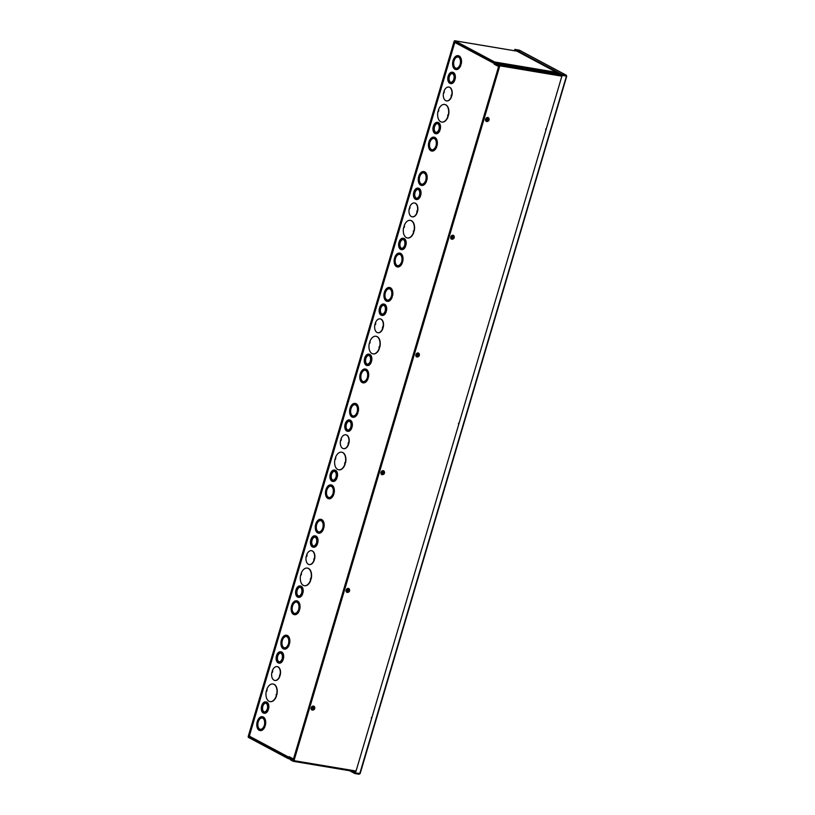 <?xml version="1.0" encoding="UTF-8"?>
<svg xmlns="http://www.w3.org/2000/svg" width="815" height="815" viewBox="0 0 815 815"><rect width="100%" height="100%" fill="white"/><g stroke="black" fill="none" stroke-linecap="round" stroke-linejoin="round"><path stroke-width="1.22" d="M557.134 72.606L494.837 62.184A0.947 0.571 99.5 0 0 494.634 61.981L454.892 40.791A0.947 0.571 -80.5 0 0 454.098 41.412L248.269 736.271A0.947 0.571 -80.5 0 0 248.524 737.453L288.276 758.643A0.947 0.571 -80.5 0 0 288.52 758.684L290.221 758.317L293.736 760.181L293.92 759.59L290.435 757.736A0.947 0.571 -80.5 0 0 290.191 757.695L288.449 758.052L248.616 736.454L454.444 41.596L494.461 62.582L495.54 64.436A0.947 0.571 -80.5 0 0 495.744 64.64L499.218 66.494L499.391 65.903L495.846 63.977L495.54 64.436A4.309 3.362 118.1 0 1 495.408 64.66M288.449 758.052L288.52 758.684L292.014 759.264L288.5 758.684M494.522 62.653L494.837 62.184L495.846 63.977L497.629 64.273M289.539 756.87L288.907 757.237L289.081 756.636L293.481 758.979L498.597 66.535L499.137 66.759M494.99 63.478L494.695 64.273L499.167 66.657M452.519 72.26A5.736 3.474 99.5 0 1 452.773 72.29A5.736 3.474 99.5 0 1 455.157 79.024L454.373 78.79L454.301 80.145A5.736 3.474 99.5 0 1 450.389 83.527A5.736 3.474 99.5 0 1 448.005 76.793L448.362 75.581A5.736 3.474 99.5 0 1 452.274 72.209A5.736 3.474 99.5 0 1 454.658 78.943M454.841 78.974L454.79 80.237A5.736 3.474 99.5 0 1 450.878 83.609A5.736 3.474 99.5 0 1 450.634 83.558M437.686 122.372A5.736 3.474 99.5 0 1 437.93 122.393A5.736 3.474 99.5 0 1 440.314 129.127L439.53 128.892L439.458 130.257A5.736 3.474 99.5 0 1 435.546 133.64A5.736 3.474 99.5 0 1 433.162 126.896L433.519 125.693A5.736 3.474 99.5 0 1 437.431 122.311A5.736 3.474 99.5 0 1 439.815 129.045M439.998 129.076L439.957 130.339A5.736 3.474 99.5 0 1 436.035 133.721A5.736 3.474 99.5 0 1 435.791 133.66M418.187 188.173A5.736 3.474 99.5 0 1 418.441 188.204A5.736 3.474 99.5 0 1 420.815 194.938L420.041 194.704L419.97 196.058A5.736 3.474 99.5 0 1 416.047 199.441A5.736 3.474 99.5 0 1 413.674 192.707L414.03 191.494A5.736 3.474 99.5 0 1 417.942 188.112A5.736 3.474 99.5 0 1 420.326 194.846M420.509 194.877L420.459 196.14A5.736 3.474 99.5 0 1 416.547 199.522A5.736 3.474 99.5 0 1 416.302 199.461M403.344 238.275A5.736 3.474 99.5 0 1 403.598 238.306A5.736 3.474 99.5 0 1 405.982 245.04L405.198 244.806L405.126 246.171A5.736 3.474 99.5 0 1 401.204 249.543A5.736 3.474 99.5 0 1 398.83 242.809L399.187 241.607A5.736 3.474 99.5 0 1 403.099 238.225A5.736 3.474 99.5 0 1 405.483 244.958M405.666 244.989L405.615 246.252A5.736 3.474 99.5 0 1 401.703 249.624A5.736 3.474 99.5 0 1 401.459 249.573M383.855 304.087A5.736 3.474 99.5 0 1 384.11 304.107A5.736 3.474 99.5 0 1 386.483 310.841L385.709 310.607L385.627 311.972A5.736 3.474 99.5 0 1 381.715 315.344A5.736 3.474 99.5 0 1 379.342 308.61L379.698 307.408A5.736 3.474 99.5 0 1 383.61 304.026A5.736 3.474 99.5 0 1 385.984 310.76M386.178 310.79L386.127 312.053A5.736 3.474 99.5 0 1 382.215 315.425A5.736 3.474 99.5 0 1 381.97 315.374M369.012 354.189A5.736 3.474 99.5 0 1 369.266 354.219A5.736 3.474 99.5 0 1 371.64 360.953L370.866 360.719L370.784 362.074A5.736 3.474 99.5 0 1 366.872 365.456A5.736 3.474 99.5 0 1 364.499 358.722L364.855 357.51A5.736 3.474 99.5 0 1 368.767 354.128A5.736 3.474 99.5 0 1 371.151 360.862M371.334 360.892L371.283 362.155A5.736 3.474 99.5 0 1 367.371 365.538A5.736 3.474 99.5 0 1 367.127 365.477M349.523 419.99A5.736 3.474 99.5 0 1 349.767 420.02A5.736 3.474 99.5 0 1 352.151 426.754L351.377 426.52L351.296 427.875A5.736 3.474 99.5 0 1 347.384 431.257A5.736 3.474 99.5 0 1 345 424.523L345.356 423.311A5.736 3.474 99.5 0 1 349.278 419.939A5.736 3.474 99.5 0 1 351.652 426.673M351.846 426.703L351.795 427.957A5.736 3.474 99.5 0 1 347.883 431.339A5.736 3.474 99.5 0 1 347.638 431.278M334.68 470.102A5.736 3.474 99.5 0 1 334.934 470.123A5.736 3.474 99.5 0 1 337.308 476.856L336.534 476.622L336.452 477.987A5.736 3.474 99.5 0 1 332.54 481.359A5.736 3.474 99.5 0 1 330.156 474.625L330.523 473.423A5.736 3.474 99.5 0 1 334.435 470.041A5.736 3.474 99.5 0 1 336.809 476.775M337.003 476.806L336.952 478.069A5.736 3.474 99.5 0 1 333.04 481.441A5.736 3.474 99.5 0 1 332.795 481.39M315.191 535.903A5.736 3.474 99.5 0 1 315.436 535.924A5.736 3.474 99.5 0 1 317.819 542.658L317.035 542.423L316.964 543.788A5.736 3.474 99.5 0 1 313.052 547.16A5.736 3.474 99.5 0 1 310.668 540.427L311.024 539.224A5.736 3.474 99.5 0 1 314.947 535.842A5.736 3.474 99.5 0 1 317.32 542.576M317.504 542.607L317.463 543.87A5.736 3.474 99.5 0 1 313.551 547.252A5.736 3.474 99.5 0 1 313.296 547.191M300.348 586.005A5.736 3.474 99.5 0 1 300.592 586.036A5.736 3.474 99.5 0 1 302.976 592.77L302.202 592.536L302.12 593.891A5.736 3.474 99.5 0 1 298.209 597.273A5.736 3.474 99.5 0 1 295.825 590.539L296.181 589.327A5.736 3.474 99.5 0 1 300.103 585.954A5.736 3.474 99.5 0 1 302.477 592.688M302.66 592.719L302.62 593.972A5.736 3.474 99.5 0 1 298.708 597.354A5.736 3.474 99.5 0 1 298.453 597.303M280.849 651.806A5.736 3.474 99.5 0 1 281.104 651.837A5.736 3.474 99.5 0 1 283.488 658.571L282.703 658.337L282.632 659.692A5.736 3.474 99.5 0 1 278.72 663.074A5.736 3.474 99.5 0 1 276.336 656.34L276.693 655.128A5.736 3.474 99.5 0 1 280.605 651.755A5.736 3.474 99.5 0 1 282.988 658.489M283.172 658.52L283.121 659.783A5.736 3.474 99.5 0 1 279.209 663.155A5.736 3.474 99.5 0 1 278.964 663.104M266.016 701.919A5.736 3.474 99.5 0 1 266.261 701.939A5.736 3.474 99.5 0 1 268.644 708.673L267.86 708.439L267.789 709.804A5.736 3.474 99.5 0 1 263.877 713.186A5.736 3.474 99.5 0 1 261.493 706.442L261.849 705.24A5.736 3.474 99.5 0 1 265.761 701.858A5.736 3.474 99.5 0 1 268.145 708.592M268.329 708.622L268.288 709.885A5.736 3.474 99.5 0 1 264.366 713.268A5.736 3.474 99.5 0 1 264.121 713.207M294.032 759.203L293.481 758.979M447.893 116.463L448.107 116.586A8.924 5.399 99.5 0 1 441.924 122.107A8.924 5.399 99.5 0 1 441.801 122.077M444.746 104.473A8.924 5.399 99.5 0 1 444.868 104.493A8.924 5.399 99.5 0 1 448.505 115.241L448.413 115.373M379.23 348.28L379.433 348.413A8.924 5.399 99.5 0 1 373.25 353.924A8.924 5.399 99.5 0 1 373.127 353.904M376.072 336.289A8.924 5.399 99.5 0 1 376.194 336.31A8.924 5.399 99.5 0 1 379.831 347.068L379.749 347.19M310.566 580.097L310.77 580.229A8.924 5.399 99.5 0 1 304.586 585.741A8.924 5.399 99.5 0 1 304.464 585.72M307.408 568.116A8.924 5.399 99.5 0 1 307.53 568.126A8.924 5.399 99.5 0 1 311.167 578.884L311.075 579.017M416.995 212.532L417.199 212.664A7.019 4.238 99.5 0 1 412.39 216.851A7.019 4.238 99.5 0 1 412.268 216.831M414.58 202.996A7.019 4.238 99.5 0 1 414.703 203.017A7.019 4.238 99.5 0 1 417.596 211.309L417.453 211.34M348.321 444.348L348.535 444.481A7.019 4.238 99.5 0 1 343.726 448.668A7.019 4.238 99.5 0 1 343.604 448.647M345.917 434.813A7.019 4.238 99.5 0 1 346.039 434.833A7.019 4.238 99.5 0 1 348.932 443.126L348.789 443.156M434.069 137.195A7.019 4.238 99.5 0 1 434.201 137.205A7.019 4.238 99.5 0 1 437.074 145.579L436.545 145.386L436.463 146.741A7.019 4.238 99.5 0 1 431.634 151.009A7.019 4.238 99.5 0 1 428.761 142.635L429.118 141.433A7.019 4.238 99.5 0 1 433.947 137.165A7.019 4.238 99.5 0 1 436.82 145.539M436.769 145.508L436.718 146.792A7.019 4.238 99.5 0 1 431.879 151.05A7.019 4.238 99.5 0 1 431.756 151.02M399.737 253.098A7.019 4.238 99.5 0 1 399.859 253.119A7.019 4.238 99.5 0 1 402.742 261.493L402.213 261.299L402.131 262.654A7.019 4.238 99.5 0 1 397.302 266.913A7.019 4.238 99.5 0 1 394.429 258.549L394.786 257.336A7.019 4.238 99.5 0 1 399.615 253.078A7.019 4.238 99.5 0 1 402.488 261.452M402.437 261.421L402.386 262.695A7.019 4.238 99.5 0 1 397.547 266.953A7.019 4.238 99.5 0 1 397.425 266.933M365.405 369.012A7.019 4.238 99.5 0 1 365.528 369.032A7.019 4.238 99.5 0 1 368.4 377.396L367.871 377.202L367.799 378.568A7.019 4.238 99.5 0 1 362.97 382.826A7.019 4.238 99.5 0 1 360.087 374.452L360.444 373.25A7.019 4.238 99.5 0 1 365.283 368.991A7.019 4.238 99.5 0 1 368.156 377.355M368.105 377.325L368.044 378.608A7.019 4.238 99.5 0 1 363.215 382.867A7.019 4.238 99.5 0 1 363.093 382.846M331.073 484.915A7.019 4.238 99.5 0 1 331.196 484.935A7.019 4.238 99.5 0 1 334.069 493.309L333.539 493.116L333.467 494.471A7.019 4.238 99.5 0 1 328.628 498.729A7.019 4.238 99.5 0 1 325.755 490.365L326.112 489.153A7.019 4.238 99.5 0 1 330.951 484.894A7.019 4.238 99.5 0 1 333.824 493.269M333.763 493.238L333.712 494.511A7.019 4.238 99.5 0 1 328.883 498.78A7.019 4.238 99.5 0 1 328.761 498.749M296.731 600.828A7.019 4.238 99.5 0 1 296.864 600.849A7.019 4.238 99.5 0 1 299.737 609.212L299.207 609.029L299.136 610.384A7.019 4.238 99.5 0 1 294.296 614.642A7.019 4.238 99.5 0 1 291.424 606.268L291.78 605.066A7.019 4.238 99.5 0 1 296.609 600.808A7.019 4.238 99.5 0 1 299.492 609.172M299.431 609.141L299.38 610.425A7.019 4.238 99.5 0 1 294.551 614.683A7.019 4.238 99.5 0 1 294.419 614.663M276.224 696.01L276.438 696.132A8.924 5.399 99.5 0 1 270.254 701.654A8.924 5.399 99.5 0 1 270.132 701.623M273.076 684.019A8.924 5.399 99.5 0 1 273.198 684.04A8.924 5.399 99.5 0 1 276.835 694.788L276.743 694.92M262.399 716.742A7.019 4.238 99.5 0 1 262.532 716.752A7.019 4.238 99.5 0 1 265.405 725.126L264.875 724.932L264.794 726.287A7.019 4.238 99.5 0 1 259.965 730.556A7.019 4.238 99.5 0 1 257.092 722.182L257.448 720.98A7.019 4.238 99.5 0 1 262.277 716.711A7.019 4.238 99.5 0 1 265.15 725.085M265.099 725.055L265.048 726.338A7.019 4.238 99.5 0 1 260.209 730.597A7.019 4.238 99.5 0 1 260.087 730.566M498.597 66.535L494.196 64.191L494.379 63.58L454.79 42.472L456.125 41.871M286.544 635.242A7.019 4.238 99.5 0 1 286.666 635.262A7.019 4.238 99.5 0 1 289.549 643.626L289.009 643.432L289.182 644.838A7.019 4.238 99.5 0 1 284.353 649.097A7.019 4.238 99.5 0 1 284.231 649.066M289.244 643.555L288.907 644.685M288.653 644.645L288.938 644.797A7.019 4.238 99.5 0 1 284.109 649.056A7.019 4.238 99.5 0 1 281.226 640.682L281.532 640.753M279.657 676.165L279.861 676.297A7.019 4.238 99.5 0 1 275.052 680.484A7.019 4.238 99.5 0 1 274.93 680.464M277.243 666.629A7.019 4.238 99.5 0 1 277.365 666.65A7.019 4.238 99.5 0 1 280.258 674.942L279.739 674.82M320.876 519.328A7.019 4.238 99.5 0 1 320.998 519.349A7.019 4.238 99.5 0 1 323.881 527.723L323.351 527.529L323.524 528.925A7.019 4.238 99.5 0 1 318.685 533.183A7.019 4.238 99.5 0 1 318.563 533.163M323.575 527.651L323.239 528.772M322.995 528.731L323.27 528.884A7.019 4.238 99.5 0 1 318.441 533.142A7.019 4.238 99.5 0 1 315.568 524.779L315.874 524.85M355.208 403.425A7.019 4.238 99.5 0 1 355.34 403.435A7.019 4.238 99.5 0 1 358.213 411.809L357.683 411.616L357.856 413.011A7.019 4.238 99.5 0 1 353.027 417.28A7.019 4.238 99.5 0 1 352.895 417.249M357.907 411.738L357.571 412.869M357.327 412.828L357.602 412.971A7.019 4.238 99.5 0 1 352.773 417.239A7.019 4.238 99.5 0 1 349.9 408.865L350.206 408.936M389.55 287.512A7.019 4.238 99.5 0 1 389.672 287.532A7.019 4.238 99.5 0 1 392.545 295.896L392.015 295.713L391.658 296.915L392.188 297.108A7.019 4.238 99.5 0 1 387.359 301.367A7.019 4.238 99.5 0 1 387.237 301.346M392.239 295.825L391.903 296.955M391.658 296.915L391.944 297.068A7.019 4.238 99.5 0 1 387.105 301.326A7.019 4.238 99.5 0 1 384.232 292.952L384.537 293.023M423.882 171.598A7.019 4.238 99.5 0 1 424.004 171.619A7.019 4.238 99.5 0 1 426.877 179.993L426.347 179.799L425.99 181.001L426.52 181.195A7.019 4.238 99.5 0 1 421.691 185.453A7.019 4.238 99.5 0 1 421.569 185.433M426.571 179.921L426.245 181.052M425.99 181.001L426.276 181.154A7.019 4.238 99.5 0 1 421.447 185.412A7.019 4.238 99.5 0 1 418.564 177.049L418.869 177.12M458.213 55.695A7.019 4.238 99.5 0 1 458.336 55.715A7.019 4.238 99.5 0 1 461.219 64.079L460.679 63.886L460.852 65.292A7.019 4.238 99.5 0 1 456.023 69.55A7.019 4.238 99.5 0 1 455.901 69.519M460.913 64.008L460.577 65.139M460.322 65.098L460.607 65.251A7.019 4.238 99.5 0 1 455.779 69.509A7.019 4.238 99.5 0 1 452.896 61.135L453.201 61.206M313.989 560.262L314.193 560.384A7.019 4.238 99.5 0 1 309.394 564.581A7.019 4.238 99.5 0 1 309.262 564.55M311.575 550.726A7.019 4.238 99.5 0 1 311.707 550.736A7.019 4.238 99.5 0 1 314.6 559.039L314.458 559.07M382.653 328.445L382.867 328.567A7.019 4.238 99.5 0 1 378.058 332.754A7.019 4.238 99.5 0 1 377.936 332.734M380.248 318.899A7.019 4.238 99.5 0 1 380.371 318.92A7.019 4.238 99.5 0 1 383.264 327.223L383.121 327.253M451.327 96.618L451.53 96.751A7.019 4.238 99.5 0 1 446.722 100.938A7.019 4.238 99.5 0 1 446.6 100.917M448.912 87.083A7.019 4.238 99.5 0 1 449.034 87.103A7.019 4.238 99.5 0 1 451.928 95.396L451.785 95.437M344.898 464.193L345.102 464.316A8.924 5.399 99.5 0 1 338.918 469.837A8.924 5.399 99.5 0 1 338.796 469.807M341.74 452.203A8.924 5.399 99.5 0 1 341.862 452.223A8.924 5.399 99.5 0 1 345.499 462.971L345.407 463.103M413.562 232.377L413.765 232.499A8.924 5.399 99.5 0 1 407.592 238.011A8.924 5.399 99.5 0 1 407.459 237.99M410.403 220.386A8.924 5.399 99.5 0 1 410.536 220.407A8.924 5.399 99.5 0 1 414.173 231.154L414.081 231.287M438.786 110.208L438.439 109.944A8.924 5.399 99.5 0 1 444.613 104.452A8.924 5.399 99.5 0 1 448.26 115.18L447.792 114.935L447.69 116.239M447.995 115.2L447.853 116.565M447.853 116.576A8.924 5.399 99.5 0 1 441.669 122.067A8.924 5.399 99.5 0 1 438.032 111.339L438.521 111.298M438.327 111.268L438.439 109.954M404.199 225.979L404.108 225.857A8.924 5.399 99.5 0 1 410.281 220.366A8.924 5.399 99.5 0 1 413.928 231.093L413.46 230.849L413.348 232.153M413.663 231.114L413.521 232.479A8.924 5.399 99.5 0 1 407.337 237.97A8.924 5.399 99.5 0 1 403.7 227.242L404.169 227.487L404.352 226.091M403.7 227.242L404.169 227.487L404.576 226.112L404.108 225.857M370.122 342.025L369.776 341.76A8.924 5.399 99.5 0 1 375.949 336.269A8.924 5.399 99.5 0 1 379.596 346.996L379.118 346.752L379.016 348.056M379.321 347.017L379.179 348.382M379.179 348.392A8.924 5.399 99.5 0 1 373.005 353.883A8.924 5.399 99.5 0 1 369.358 343.156L369.847 343.115M369.664 343.084L369.776 341.77M344.99 462.93L344.847 464.295A8.924 5.399 99.5 0 1 338.673 469.786A8.924 5.399 99.5 0 1 335.026 459.059L335.505 459.303L335.444 457.673A8.924 5.399 99.5 0 1 341.617 452.182A8.924 5.399 99.5 0 1 345.254 462.91L344.786 462.665L344.684 463.969M335.026 459.059L335.505 459.303L335.444 457.673M301.448 573.841L301.112 573.577A8.924 5.399 99.5 0 1 307.286 568.086A8.924 5.399 99.5 0 1 310.923 578.813L310.454 578.568L310.352 579.873M310.658 578.844L310.515 580.198M310.515 580.209A8.924 5.399 99.5 0 1 304.341 585.7A8.924 5.399 99.5 0 1 300.694 574.972L301.183 574.932M300.99 574.901L301.102 573.587M451.683 95.345L451.215 95.09L451.276 96.72A7.019 4.238 99.5 0 1 446.477 100.897A7.019 4.238 99.5 0 1 443.574 92.625L444.053 92.869L443.992 91.229A7.019 4.238 99.5 0 1 448.79 87.062A7.019 4.238 99.5 0 1 451.693 95.335L451.408 95.273M443.574 92.625L444.053 92.869L443.992 91.239M443.818 92.584L444.358 91.586M409.751 207.275L409.66 207.142A7.019 4.238 99.5 0 1 414.458 202.976A7.019 4.238 99.5 0 1 417.351 211.248L417.514 211.442M416.944 212.644A7.019 4.238 99.5 0 1 412.146 216.81A7.019 4.238 99.5 0 1 409.242 208.538L409.731 208.497M409.548 208.467L409.894 207.387M410.027 207.499L409.731 208.548M383.203 327.182L382.551 326.917L382.612 328.537A7.019 4.238 99.5 0 1 377.814 332.714A7.019 4.238 99.5 0 1 374.91 324.441L375.379 324.686L375.328 323.046A7.019 4.238 99.5 0 1 380.126 318.879A7.019 4.238 99.5 0 1 383.019 327.151L383.172 327.355M374.91 324.441L375.379 324.686L375.786 323.311L375.318 323.056M375.155 324.401L375.389 323.168M341.088 439.091L340.986 438.959A7.019 4.238 99.5 0 1 345.784 434.792A7.019 4.238 99.5 0 1 348.688 443.065L348.84 443.258M348.27 444.46A7.019 4.238 99.5 0 1 343.472 448.627A7.019 4.238 99.5 0 1 340.578 440.355L341.057 440.314M340.874 440.283L341.23 439.204M314.529 558.998L313.887 558.733L313.938 560.363A7.019 4.238 99.5 0 1 309.14 564.54A7.019 4.238 99.5 0 1 306.246 556.268L306.715 556.502L307.123 555.127L306.654 554.862A7.019 4.238 99.5 0 1 311.452 550.695A7.019 4.238 99.5 0 1 314.356 558.968L314.509 559.172M306.491 556.217L306.715 554.984M306.246 556.258L306.715 556.502L307.123 555.127L306.654 554.872M452.896 61.135L453.252 59.933A7.019 4.238 99.5 0 1 458.091 55.665A7.019 4.238 99.5 0 1 460.964 64.039M459.905 64.874A5.736 3.474 99.5 0 1 455.982 68.246A5.736 3.474 99.5 0 1 453.507 62.011A5.736 3.474 99.5 0 1 457.877 56.928A5.736 3.474 99.5 0 1 460.261 63.662L460.2 64.945M457.999 56.948A5.736 3.474 -80.5 0 0 453.761 62.062A5.736 3.474 -80.5 0 0 456.115 68.266M418.564 177.049L418.92 175.836A7.019 4.238 99.5 0 1 423.759 171.578A7.019 4.238 99.5 0 1 426.632 179.952M425.562 180.777A5.736 3.474 99.5 0 1 421.65 184.159A5.736 3.474 99.5 0 1 419.175 177.925A5.736 3.474 99.5 0 1 423.545 172.841A5.736 3.474 99.5 0 1 425.919 179.575L425.868 180.849M423.668 172.862A5.736 3.474 -80.5 0 0 419.419 177.965A5.736 3.474 -80.5 0 0 421.773 184.18M384.232 292.952L384.588 291.75A7.019 4.238 99.5 0 1 389.417 287.491A7.019 4.238 99.5 0 1 392.3 295.855M391.231 296.691A5.736 3.474 99.5 0 1 387.319 300.063A5.736 3.474 99.5 0 1 384.843 293.838A5.736 3.474 99.5 0 1 389.213 288.744A5.736 3.474 99.5 0 1 391.587 295.478L391.536 296.762M389.336 288.775A5.736 3.474 -80.5 0 0 385.088 293.879A5.736 3.474 -80.5 0 0 387.441 300.083M349.9 408.865L350.256 407.653A7.019 4.238 99.5 0 1 355.085 403.394A7.019 4.238 99.5 0 1 357.968 411.769M356.899 412.594A5.736 3.474 99.5 0 1 352.987 415.976A5.736 3.474 99.5 0 1 350.511 409.741A5.736 3.474 99.5 0 1 354.882 404.658A5.736 3.474 99.5 0 1 357.255 411.392L357.204 412.665M355.004 404.678A5.736 3.474 -80.5 0 0 350.756 409.782A5.736 3.474 -80.5 0 0 353.109 415.996M315.568 524.779L315.925 523.566A7.019 4.238 99.5 0 1 320.753 519.308A7.019 4.238 99.5 0 1 323.626 527.672M322.567 528.507A5.736 3.474 99.5 0 1 318.655 531.889A5.736 3.474 99.5 0 1 316.169 525.655A5.736 3.474 99.5 0 1 320.539 520.561A5.736 3.474 99.5 0 1 322.923 527.295L322.872 528.578M320.662 520.591A5.736 3.474 -80.5 0 0 316.424 525.695A5.736 3.474 -80.5 0 0 318.777 531.9M276.326 694.747L276.183 696.112A8.924 5.399 99.5 0 1 269.999 701.613A8.924 5.399 99.5 0 1 266.362 690.886L266.831 691.13L266.77 689.49A8.924 5.399 99.5 0 1 272.944 683.999A8.924 5.399 99.5 0 1 276.591 694.726L276.122 694.482L276.295 695.878L276.387 694.706M266.362 690.886L266.831 691.13L266.77 689.5M279.606 676.277A7.019 4.238 99.5 0 1 274.808 680.443A7.019 4.238 99.5 0 1 271.904 672.171L272.791 671.03L272.322 670.776A7.019 4.238 99.5 0 1 277.12 666.609A7.019 4.238 99.5 0 1 280.024 674.881L280.177 675.085M279.749 674.912L279.606 676.267M271.904 672.171L272.383 672.416L272.719 671.142M272.149 672.13L272.322 670.786M281.226 640.682L281.593 639.48A7.019 4.238 99.5 0 1 286.422 635.211A7.019 4.238 99.5 0 1 289.294 643.585M288.235 644.42A5.736 3.474 99.5 0 1 284.313 647.793A5.736 3.474 99.5 0 1 281.837 641.558A5.736 3.474 99.5 0 1 286.208 636.474A5.736 3.474 99.5 0 1 288.591 643.208L288.541 644.492M286.33 636.495A5.736 3.474 -80.5 0 0 282.092 641.609A5.736 3.474 -80.5 0 0 284.445 647.813M494.379 63.59L494.379 63.59A0.947 0.744 118.1 0 1 494.736 63.02M289.997 757.736L288.907 757.237A0.947 0.744 118.1 0 0 288.958 757.97M288.867 757.991L249.889 737.239L288.816 758.001M250.124 737.331L249.319 736.128L249.706 735.425L249.319 736.128L288.907 757.237M454.79 42.472L249.319 736.128M264.091 725.91A5.736 3.474 99.5 0 1 260.179 729.293A5.736 3.474 99.5 0 1 257.703 723.058A5.736 3.474 99.5 0 1 262.063 717.974A5.736 3.474 99.5 0 1 264.447 724.708L264.396 725.982M262.196 717.995A5.736 3.474 -80.5 0 0 257.947 723.099A5.736 3.474 -80.5 0 0 260.301 729.313M298.422 610.007A5.736 3.474 99.5 0 1 294.51 613.389A5.736 3.474 99.5 0 1 292.035 607.155A5.736 3.474 99.5 0 1 296.405 602.061A5.736 3.474 99.5 0 1 298.779 608.795L298.728 610.078M296.528 602.091A5.736 3.474 -80.5 0 0 292.279 607.195A5.736 3.474 -80.5 0 0 294.633 613.4M332.754 494.094A5.736 3.474 99.5 0 1 328.842 497.476A5.736 3.474 99.5 0 1 326.367 491.241A5.736 3.474 99.5 0 1 330.737 486.158A5.736 3.474 99.5 0 1 333.111 492.892L333.06 494.165M330.859 486.178A5.736 3.474 -80.5 0 0 326.611 491.282A5.736 3.474 -80.5 0 0 328.965 497.496M367.096 378.191A5.736 3.474 99.5 0 1 363.174 381.563A5.736 3.474 99.5 0 1 360.699 375.338A5.736 3.474 99.5 0 1 365.069 370.244A5.736 3.474 99.5 0 1 367.453 376.978L367.392 378.262M365.191 370.265A5.736 3.474 -80.5 0 0 360.953 375.379A5.736 3.474 -80.5 0 0 363.307 381.583M401.428 262.277A5.736 3.474 99.5 0 1 397.506 265.659A5.736 3.474 99.5 0 1 395.031 259.425A5.736 3.474 99.5 0 1 399.401 254.331A5.736 3.474 99.5 0 1 401.785 261.075L401.734 262.349M399.523 254.362A5.736 3.474 -80.5 0 0 395.285 259.465A5.736 3.474 -80.5 0 0 397.639 265.67M435.76 146.364A5.736 3.474 99.5 0 1 431.848 149.746A5.736 3.474 99.5 0 1 429.373 143.511A5.736 3.474 99.5 0 1 433.733 138.428A5.736 3.474 99.5 0 1 436.117 145.162L436.066 146.435M433.865 138.448A5.736 3.474 -80.5 0 0 429.617 143.552A5.736 3.474 -80.5 0 0 431.97 149.766M452.315 73.523A4.462 2.7 -80.5 0 0 449.167 77.507A4.462 2.7 -80.5 0 0 450.848 82.295M453.873 79.921L453.588 79.768A4.462 2.7 99.5 0 1 450.593 82.274A4.462 2.7 99.5 0 1 448.668 77.425A4.462 2.7 99.5 0 1 452.07 73.462A4.462 2.7 99.5 0 1 453.945 78.566L453.873 79.921M437.472 123.636A4.462 2.7 -80.5 0 0 434.324 127.609A4.462 2.7 -80.5 0 0 436.005 132.397M439.03 130.033L438.745 129.88A4.462 2.7 99.5 0 1 435.75 132.376A4.462 2.7 99.5 0 1 433.825 127.527A4.462 2.7 99.5 0 1 437.227 123.574A4.462 2.7 99.5 0 1 439.102 128.668L439.03 130.033M417.983 189.437A4.462 2.7 -80.5 0 0 414.835 193.41A4.462 2.7 -80.5 0 0 416.516 198.198M419.542 195.834L419.256 195.682A4.462 2.7 99.5 0 1 416.261 198.177A4.462 2.7 99.5 0 1 414.336 193.328A4.462 2.7 99.5 0 1 417.728 189.375A4.462 2.7 99.5 0 1 419.613 194.469L419.542 195.834M403.14 239.539A4.462 2.7 -80.5 0 0 399.992 243.522A4.462 2.7 -80.5 0 0 401.673 248.31M404.698 245.936L404.413 245.784A4.462 2.7 99.5 0 1 401.418 248.29A4.462 2.7 99.5 0 1 399.493 243.441A4.462 2.7 99.5 0 1 402.895 239.478A4.462 2.7 99.5 0 1 404.77 244.582L404.698 245.936M383.641 305.34A4.462 2.7 -80.5 0 0 380.493 309.323A4.462 2.7 -80.5 0 0 382.174 314.111M385.2 311.738L384.924 311.595A4.462 2.7 99.5 0 1 381.929 314.091A4.462 2.7 99.5 0 1 380.004 309.242A4.462 2.7 99.5 0 1 383.396 305.279A4.462 2.7 99.5 0 1 385.281 310.383L385.2 311.738M368.798 355.452A4.462 2.7 -80.5 0 0 365.66 359.435A4.462 2.7 -80.5 0 0 367.341 364.213M370.356 361.85L370.081 361.697A4.462 2.7 99.5 0 1 367.086 364.193A4.462 2.7 99.5 0 1 365.161 359.344A4.462 2.7 99.5 0 1 368.553 355.391A4.462 2.7 99.5 0 1 370.438 360.485L370.356 361.85M349.309 421.253A4.462 2.7 -80.5 0 0 346.161 425.236A4.462 2.7 -80.5 0 0 347.842 430.025M350.868 427.651L350.582 427.498A4.462 2.7 99.5 0 1 347.598 429.994A4.462 2.7 99.5 0 1 345.662 425.155A4.462 2.7 99.5 0 1 349.065 421.192A4.462 2.7 99.5 0 1 350.949 426.286L350.868 427.651M334.466 471.355A4.462 2.7 -80.5 0 0 331.318 475.339A4.462 2.7 -80.5 0 0 332.999 480.127M336.024 477.753L335.749 477.61A4.462 2.7 99.5 0 1 332.754 480.106A4.462 2.7 99.5 0 1 330.829 475.257A4.462 2.7 99.5 0 1 334.221 471.294A4.462 2.7 99.5 0 1 336.106 476.398L336.024 477.753M314.977 537.167A4.462 2.7 -80.5 0 0 311.829 541.14A4.462 2.7 -80.5 0 0 313.51 545.928M316.536 543.554L316.251 543.411A4.462 2.7 99.5 0 1 313.255 545.907A4.462 2.7 99.5 0 1 311.33 541.058A4.462 2.7 99.5 0 1 314.733 537.105A4.462 2.7 99.5 0 1 316.607 542.199L316.536 543.554M300.134 587.269A4.462 2.7 -80.5 0 0 296.986 591.252A4.462 2.7 -80.5 0 0 298.667 596.04M301.693 593.666L301.407 593.514A4.462 2.7 99.5 0 1 298.412 596.01A4.462 2.7 99.5 0 1 296.487 591.17A4.462 2.7 99.5 0 1 299.889 587.207A4.462 2.7 99.5 0 1 301.774 592.301L301.693 593.666M280.645 653.07A4.462 2.7 -80.5 0 0 277.497 657.053A4.462 2.7 -80.5 0 0 279.178 661.841M282.204 659.467L281.919 659.315A4.462 2.7 99.5 0 1 278.924 661.821A4.462 2.7 99.5 0 1 276.998 656.971A4.462 2.7 99.5 0 1 280.401 653.009A4.462 2.7 99.5 0 1 282.275 658.113L282.204 659.467M265.802 703.182A4.462 2.7 -80.5 0 0 262.654 707.155A4.462 2.7 -80.5 0 0 264.335 711.943M267.361 709.58L267.076 709.427A4.462 2.7 99.5 0 1 264.08 711.923A4.462 2.7 99.5 0 1 262.155 707.074A4.462 2.7 99.5 0 1 265.558 703.121A4.462 2.7 99.5 0 1 267.432 708.215L267.361 709.58M351.448 771.031L355.014 772.936L354.841 773.537L359.099 774.25L359.996 773.415L355.452 773.048L562.116 75.388L566.537 76.141L566.17 75.174L561.912 74.46L514.886 49.379L519.349 50.163L566.333 75.225M566.445 76.121L359.721 773.761L566.537 76.141L566.17 75.174L519.155 50.092L519.746 51.182M355.452 773.048L562.116 75.388M566.303 76.101L561.769 75.194M566.17 75.174L566.048 76.05L561.739 75.062L514.713 49.98L514.886 49.379M561.739 75.062L561.912 74.46M359.262 773.69L359.099 774.25M349.554 770.715L354.841 773.537M514.958 50.112L514.418 50.724M514.723 49.939L514.031 50.652M371.294 718.239A1.273 0.998 -61.9 0 1 371.528 717.445M458.468 423.932A1.273 0.998 -61.9 0 1 458.702 423.138M545.643 129.636A1.273 0.998 -61.9 0 1 545.877 128.841M292.259 759.397L290.395 759.081L290.221 759.682L293.206 761.281A0.947 0.571 -80.5 0 0 294.001 760.66L499.829 65.801A0.947 0.571 -80.5 0 0 499.575 64.619L496.579 63.02L558.611 73.391M290.395 759.081L293.655 760.477L499.483 65.608L496.396 63.621L496.579 63.02M313.368 709.947A2.109 1.65 -61.9 0 1 311.381 707.593A2.109 1.65 -61.9 0 1 314.712 707.583M311.87 709.947A2.109 1.65 -61.9 0 1 313.856 706.218M313.561 707.104A1.314 1.029 118.1 0 0 312.838 709.549L313.663 707.023A1.436 1.121 118.1 0 0 312.868 709.702L312.817 709.855A1.589 1.243 -61.9 0 1 312.145 708.968L311.778 709.519L311.503 707.889L312.675 706.493L314.081 706.911A1.589 1.243 -61.9 0 1 314.315 709.335L314.488 706.931M313.215 709.61A1.314 1.029 118.1 0 0 313.938 707.165L313.194 709.916L313.744 706.737L311.87 708.082L312.145 708.968A1.589 1.243 -61.9 0 1 313.704 706.87L313.663 707.023M313.245 709.763A1.436 1.121 118.1 0 0 314.04 707.084L313.938 707.165M313.194 709.916A1.589 1.243 118.1 0 0 314.315 709.335L313.184 709.926M312.817 709.855L312.145 709.712M348.239 592.23A2.109 1.65 -61.9 0 1 346.253 589.877A2.109 1.65 -61.9 0 1 349.574 589.856M346.742 592.22A2.109 1.65 -61.9 0 1 348.728 588.501M348.433 589.388A1.314 1.029 118.1 0 0 347.71 591.833L348.535 589.306A1.436 1.121 118.1 0 0 347.74 591.985L347.689 592.138A1.589 1.243 -61.9 0 1 347.017 591.252L346.65 591.792L346.375 590.162L347.547 588.776L348.952 589.214A1.589 1.243 -61.9 0 1 349.187 591.609L349.36 589.214M347.72 592.036L348.616 589.021L346.742 590.355L347.017 591.252A1.589 1.243 -61.9 0 1 348.576 589.153L348.535 589.306M348.076 591.894L348.8 589.449A1.314 1.029 118.1 0 1 348.076 591.894L348.117 592.047A1.436 1.121 118.1 0 0 348.912 589.367L348.8 589.449M348.066 592.199A1.589 1.243 118.1 0 0 349.187 591.609L348.056 592.21M347.689 592.138L347.017 591.985M383.111 474.503A2.109 1.65 -61.9 0 1 381.125 472.16A2.109 1.65 -61.9 0 1 384.446 472.14M381.614 474.503A2.109 1.65 -61.9 0 1 383.6 470.785M383.295 471.661A1.314 1.029 118.1 0 0 382.571 474.106L383.407 471.579A1.436 1.121 118.1 0 0 382.612 474.259L382.561 474.412A1.589 1.243 -61.9 0 1 381.889 473.525L381.522 474.075L381.247 472.445L382.418 471.06L383.814 471.467A1.589 1.243 -61.9 0 1 384.059 473.892L384.222 471.498M382.948 474.167A1.314 1.029 118.1 0 0 383.671 471.732L382.938 474.483L383.488 471.294L381.614 472.639L381.889 473.525A1.589 1.243 -61.9 0 1 383.447 471.427L383.407 471.579M382.979 474.32A1.436 1.121 118.1 0 0 383.773 471.651L383.671 471.732M382.938 474.483A1.589 1.243 118.1 0 0 384.059 473.892L382.928 474.493M382.561 474.412L381.889 474.269M417.983 356.787A2.109 1.65 -61.9 0 1 415.996 354.433A2.109 1.65 -61.9 0 1 419.318 354.423M416.485 356.776A2.109 1.65 -61.9 0 1 418.462 353.058M418.166 353.944A1.314 1.029 118.1 0 0 417.443 356.389L418.268 353.863A1.436 1.121 118.1 0 0 417.474 356.542L417.433 356.695A1.589 1.243 -61.9 0 1 416.75 355.809L416.394 356.359L416.119 354.729L417.29 353.333L418.686 353.751A1.589 1.243 -61.9 0 1 418.92 356.165L419.093 353.771M417.82 356.45A1.314 1.029 118.1 0 0 418.543 354.005L417.81 356.756L418.36 353.578L416.485 354.922L416.75 355.809A1.589 1.243 -61.9 0 1 418.319 353.71L418.268 353.863M417.851 356.603A1.436 1.121 118.1 0 0 418.645 353.924L418.543 354.005M417.81 356.756A1.589 1.243 118.1 0 0 418.92 356.165L417.789 356.766M417.433 356.695L416.76 356.552M452.855 239.07A2.109 1.65 -61.9 0 1 450.858 236.717A2.109 1.65 -61.9 0 1 454.189 236.696M451.357 239.06A2.109 1.65 -61.9 0 1 453.334 235.341M453.038 236.228A1.314 1.029 118.1 0 0 452.315 238.663L453.14 236.146A1.436 1.121 118.1 0 0 452.345 238.826L452.305 238.978A1.589 1.243 -61.9 0 1 451.622 238.082L451.265 238.632L450.99 237.002L452.152 235.617L453.558 236.034A1.589 1.243 -61.9 0 1 453.792 238.449L453.965 236.055M452.692 238.734A1.314 1.029 118.1 0 0 453.415 236.289L452.682 239.04L453.232 235.851L451.347 237.196L451.622 238.082A1.589 1.243 -61.9 0 1 453.191 235.993L453.14 236.146M452.722 238.887A1.436 1.121 118.1 0 0 453.517 236.207L453.415 236.289M452.682 239.04A1.589 1.243 118.1 0 0 453.792 238.449L452.661 239.05M452.305 238.978L451.632 238.826M487.727 121.343A2.109 1.65 -61.9 0 1 485.73 118.99A2.109 1.65 -61.9 0 1 489.061 118.98M486.219 121.343A2.109 1.65 -61.9 0 1 488.205 117.615M487.91 118.501A1.314 1.029 118.1 0 0 487.187 120.946L488.012 118.419A1.436 1.121 118.1 0 0 487.217 121.099L487.176 121.252A1.589 1.243 -61.9 0 1 486.494 120.365L486.137 120.915L485.852 119.285L487.024 117.9L488.43 118.307A1.589 1.243 -61.9 0 1 488.664 120.732L488.837 118.328M487.564 121.007A1.314 1.029 118.1 0 0 488.287 118.562L487.553 121.313L488.104 118.134L486.219 119.479L486.494 120.365A1.589 1.243 -61.9 0 1 488.063 118.267L488.012 118.419M487.594 121.16A1.436 1.121 118.1 0 0 488.389 118.481L488.287 118.562M487.553 121.313A1.589 1.243 118.1 0 0 488.664 120.732L487.533 121.333M487.176 121.252L486.494 121.109M248.616 736.454L249.38 736.587M455.402 41.759L454.444 41.596M494.848 64.354A3.749 2.924 118.1 0 0 495.153 63.764M291.464 757.909L290.435 757.736M290.191 757.695L290.262 758.337M249.594 737.005L248.707 736.852M497.782 64.354L495.917 64.049M494.634 61.981L556.665 72.352M516.914 51.162L454.892 40.791M438.684 110.188L438.49 111.39M370.01 342.005L369.827 343.207M301.346 573.821L301.153 575.023M417.199 212.481L417.372 211.329M348.535 444.297L348.698 443.146M279.871 676.114L280.034 674.963M314.203 560.211L314.366 559.059M382.867 328.394L383.03 327.243M451.541 96.567L451.846 95.538M448.056 115.16L447.71 116.351M438.837 110.31L438.531 111.349M413.725 231.063L413.378 232.265M379.393 346.976L379.046 348.168M370.173 342.127L369.867 343.166M345.051 462.879L344.714 464.081M310.719 578.793L310.372 579.995M301.509 573.954L301.204 574.982M451.418 95.365L451.113 96.394M417.535 211.268L416.883 211.004L416.944 212.633M417.148 211.217L416.781 212.308M409.242 208.528L409.711 208.772L409.66 207.153M382.816 327.131L382.449 328.211M348.861 443.095L348.219 442.82L348.28 444.45M348.484 443.044L348.117 444.124M340.578 440.345L341.047 440.599L340.986 438.969M314.152 558.947L313.775 560.037M279.82 674.861L279.443 675.941M293.319 761.322L355.452 771.703L293.441 761.322M294.001 760.66L355.666 770.97M499.575 64.619L561.606 74.99M561.494 76.111L499.829 65.801M290.323 757.695L291.413 757.879M292.086 759.305L288.388 758.684M454.78 40.75L516.863 51.131M404.474 226.203L404.159 227.293M335.811 458.03L335.485 459.11M340.996 440.426L341.363 439.316M267.147 689.847L266.821 690.937M454.556 42.563L249.227 735.751M566.731 76.203L360.138 773.639"/></g></svg>
